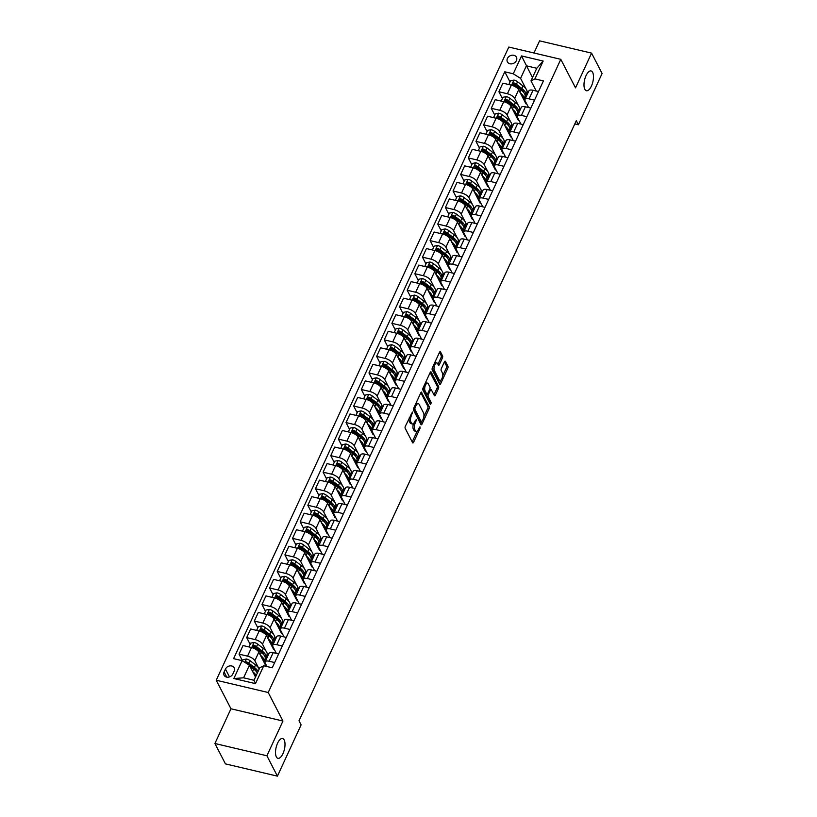 <?xml version="1.0" encoding="UTF-8"?>
<svg xmlns="http://www.w3.org/2000/svg" width="817" height="817" viewBox="0 0 817 817"><rect width="100%" height="100%" fill="white"/><g stroke="black" fill="none" stroke-linecap="round" stroke-linejoin="round"><path stroke-width="1.23" d="M412.452 412.064L405.365 426.208A1.563 0.654 103.3 0 0 405.181 428.312L412.616 442.712A1.563 0.654 103.3 0 0 412.861 442.937A1.563 0.654 103.3 0 0 413.627 442.211L420.009 428.414L419.969 426.791L418.6 429.078A4.994 2.083 103.3 0 1 416.139 431.376A4.994 2.083 103.3 0 1 415.363 430.682L414.74 429.476A4.994 2.083 103.3 0 1 415.342 422.757L416.292 419.509L414.76 421.643A4.994 2.083 103.3 0 1 412.289 423.941A4.994 2.083 103.3 0 1 411.523 423.237L410.9 422.032A4.994 2.083 103.3 0 1 411.502 415.322L412.452 412.064M584.819 89.308A10.172 4.248 103.3 0 0 586.392 90.738A10.172 4.248 103.3 0 0 592.233 84.018A10.172 4.248 103.3 0 0 592.642 72.376A10.172 4.248 103.3 0 0 591.069 70.946A10.172 4.248 103.3 0 0 585.227 77.666A10.172 4.248 103.3 0 0 584.819 89.308M276.35 756.899A10.172 4.248 103.3 0 0 277.923 758.329A10.172 4.248 103.3 0 0 283.765 751.609A10.172 4.248 103.3 0 0 284.173 739.957A10.172 4.248 103.3 0 0 282.6 738.527A10.172 4.248 103.3 0 0 276.759 745.247A10.172 4.248 103.3 0 0 276.35 756.899M507.418 58.467A5.086 4.156 -27.3 0 0 507.398 61.867A5.086 4.156 -27.3 0 0 511.891 63.838A5.086 4.156 -27.3 0 0 516.415 60.591A5.086 4.156 -27.3 0 0 516.436 57.2A5.086 4.156 -27.3 0 0 511.942 55.219A5.086 4.156 -27.3 0 0 507.418 58.467M442.395 358.009A1.563 0.654 103.3 0 0 442.589 355.916L440.496 351.872A1.563 0.654 103.3 0 0 440.261 351.657A1.563 0.654 103.3 0 0 439.485 352.372L432.407 367.701A1.563 0.654 103.3 0 0 432.213 369.795L439.658 384.204A1.563 0.654 103.3 0 0 439.893 384.419A1.563 0.654 103.3 0 0 440.669 383.704L447.747 368.375A1.563 0.654 103.3 0 0 447.941 366.271L445.418 361.4A1.563 0.654 103.3 0 0 445.173 361.175A1.563 0.654 103.3 0 0 444.407 361.89L441.374 368.457A1.563 0.654 103.3 0 0 441.18 370.55L442.436 372.971A4.177 1.746 103.3 0 1 442.263 377.75A4.177 1.746 103.3 0 1 439.873 380.508A4.177 1.746 103.3 0 1 439.219 379.925L434.327 370.438A4.177 1.746 103.3 0 1 434.501 365.659A4.177 1.746 103.3 0 1 436.891 362.901A4.177 1.746 103.3 0 1 437.544 363.494L438.351 365.076A1.563 0.654 103.3 0 0 438.596 365.291A1.563 0.654 103.3 0 0 439.372 364.576L442.395 358.009L440.996 357.683A1.563 0.654 103.3 0 0 441.18 355.579L439.505 352.331M575.515 87.858L591.569 53.125L602.088 73.499L578.395 124.776L576.291 120.702L299.012 720.798L301.116 724.873L277.423 776.15L266.904 755.776L282.948 721.033L268.221 692.51L560.789 59.324L575.515 87.858M421.838 392.272A1.563 0.654 103.3 0 0 421.592 392.048A1.563 0.654 103.3 0 0 420.826 392.773L413.739 408.091A1.563 0.654 103.3 0 0 413.555 410.195L420.99 424.595A1.563 0.654 103.3 0 0 421.235 424.809A1.563 0.654 103.3 0 0 422.001 424.094L429.088 408.766A1.563 0.654 103.3 0 0 429.272 406.672L421.276 392.14M437.197 386.145A1.563 0.654 103.3 0 1 437.013 388.238L438.412 388.575L435.39 395.132A1.563 0.654 103.3 0 1 434.613 395.847A1.563 0.654 103.3 0 1 434.368 395.632L431.356 389.791A1.563 0.654 103.3 0 0 431.11 389.566A1.563 0.654 103.3 0 0 430.345 390.291L428.333 394.642A1.563 0.654 103.3 0 0 428.149 396.735L431.284 402.822L430.447 404.64L422.889 389.995A1.563 0.654 103.3 0 1 423.073 387.901L430.15 372.572L437.197 386.145L438.606 386.472L431.172 372.072A1.563 0.654 103.3 0 0 430.927 371.847A1.563 0.654 103.3 0 0 430.15 372.572M438.412 388.575A1.563 0.654 103.3 0 0 438.606 386.472M232.814 674.025L234.162 671.114A4.922 4.024 -27.3 0 0 234.183 667.826A4.922 4.024 -27.3 0 0 229.832 665.906A4.922 4.024 -27.3 0 0 225.451 669.052L224.103 671.972A4.922 4.024 -27.3 0 0 224.083 675.261A4.922 4.024 -27.3 0 0 228.433 677.17A4.922 4.024 -27.3 0 0 232.814 674.025M268.221 692.51L216.229 680.234L508.797 47.059L560.789 59.324M263.748 665.773L255.486 683.635L233.846 678.529L242.108 660.657L249.41 665.252L243.599 677.814L253.995 680.275L259.806 667.703L263.748 665.773L272.245 667.775L543.417 80.914L534.91 78.902L530.979 80.832L536.789 68.271L526.383 65.809L520.582 78.381L526.025 88.92M510.022 81.966L504.773 71.794L233.601 658.655L242.108 660.657M504.773 71.794L513.27 73.796L521.532 55.934L543.172 61.04L534.91 78.902M282.948 721.033L230.956 708.768L214.912 743.501L266.904 755.776M214.912 743.501L225.431 763.875L277.423 776.15M591.569 53.125L539.577 40.85L533.971 52.993M230.956 708.768L216.229 680.234M574.8 123.929L578.395 124.776M249.41 665.252L255.496 677.038M532.47 77.595L521.532 55.934M526.924 90.667L528.027 92.811M502.384 98.5L498.901 91.749L502.874 83.15L511.371 85.162A6.352 2.533 24.8 0 1 518.672 89.747L525.954 103.851L526.301 103.116M498.901 91.749L507.398 93.761A6.352 2.533 24.8 0 1 514.7 98.346L518.376 105.464M519.285 107.211L520.388 109.345M494.745 115.044L491.252 108.293L495.225 99.694L503.732 101.696A6.352 2.533 24.8 0 1 511.033 106.281L518.315 120.385L518.652 119.66M491.252 108.293L499.759 110.305A6.352 2.533 24.8 0 1 507.061 114.891L510.737 122.009M511.636 123.755L512.739 125.889M487.095 131.588L483.613 124.838L487.586 116.228L496.093 118.24A6.352 2.533 24.8 0 1 503.395 122.826L510.676 136.929L511.013 136.194M483.613 124.838L492.11 126.839A6.352 2.533 24.8 0 1 499.422 131.425L503.088 138.543M503.997 140.289L505.1 142.434M479.456 148.122L475.974 141.372L479.947 132.773L488.443 134.785A6.352 2.533 24.8 0 1 495.745 139.37L503.027 153.473L503.364 152.738M475.974 141.372L484.471 143.383A6.352 2.533 24.8 0 1 491.773 147.969L495.449 155.087M496.348 156.833L497.451 158.968M471.807 164.666L468.325 157.916L472.297 149.317L480.805 151.319A6.352 2.533 24.8 0 1 488.106 155.904L495.388 170.007L495.725 169.282M468.325 157.916L476.832 159.918A6.352 2.533 24.8 0 1 484.134 164.513L487.81 171.631M488.709 173.378L489.812 175.512M464.168 181.211L460.686 174.46L464.659 165.851L473.155 167.863A6.352 2.533 24.8 0 1 480.467 172.448L487.749 186.552L488.086 185.816M460.686 174.46L469.183 176.462A6.352 2.533 24.8 0 1 476.485 181.047L480.161 188.165M481.07 189.912L482.173 192.056M456.529 197.745L453.037 190.994L457.02 182.395L465.516 184.407A6.352 2.533 24.8 0 1 472.818 188.993L480.1 203.096L480.437 202.361M453.037 190.994L461.544 193.006A6.352 2.533 24.8 0 1 468.846 197.591L472.522 204.71M473.421 206.456L474.524 208.59M448.88 214.289L445.398 207.538L449.37 198.94L457.877 200.941A6.352 2.533 24.8 0 1 465.179 205.527L472.461 219.63L472.798 218.905M445.398 207.538L453.895 209.54A6.352 2.533 24.8 0 1 461.207 214.136L464.883 221.254M465.782 223L466.885 225.135M441.241 230.833L437.759 224.083L441.731 215.474L450.228 217.485A6.352 2.533 24.8 0 1 457.53 222.071L464.812 236.174L465.149 235.439M437.759 224.083L446.256 226.084A6.352 2.533 24.8 0 1 453.558 230.67L457.234 237.788M458.133 239.534L459.236 241.679M433.602 247.367L430.11 240.617L434.082 232.018L442.589 234.03A6.352 2.533 24.8 0 1 449.891 238.615L457.173 252.719L457.51 251.983M430.11 240.617L438.617 242.629A6.352 2.533 24.8 0 1 445.919 247.214L449.595 254.332M450.494 256.078L451.597 258.213M425.953 263.911L422.471 257.161L426.443 248.562L434.94 250.564A6.352 2.533 24.8 0 1 442.252 255.149L449.534 269.253L449.871 268.527M422.471 257.161L430.967 259.163A6.352 2.533 24.8 0 1 438.269 263.758L441.946 270.876M442.855 272.623L443.958 274.757M418.314 280.456L414.822 273.705L418.804 265.096L427.301 267.108A6.352 2.533 24.8 0 1 434.603 271.693L441.885 285.797L442.222 285.062M414.822 273.705L423.329 275.707A6.352 2.533 24.8 0 1 430.63 280.292L434.307 287.41M435.206 289.157L436.309 291.291M410.665 296.99L407.183 290.239L411.155 281.64L419.662 283.652A6.352 2.533 24.8 0 1 426.964 288.238L434.246 302.331L434.583 301.606M407.183 290.239L415.679 292.251A6.352 2.533 24.8 0 1 422.992 296.837L426.668 303.955M427.567 305.701L428.67 307.835M403.026 313.534L399.544 306.783L403.516 298.185L412.013 300.186A6.352 2.533 24.8 0 1 419.315 304.772L426.597 318.875L426.944 318.15M399.544 306.783L408.04 308.785A6.352 2.533 24.8 0 1 415.342 313.381L419.019 320.499M419.918 322.245L421.031 324.38M395.387 330.078L391.894 323.328L395.867 314.719L404.374 316.73A6.352 2.533 24.8 0 1 411.676 321.316L418.958 335.419L419.295 334.684M391.894 323.328L400.401 325.329A6.352 2.533 24.8 0 1 407.703 329.915L411.38 337.033M412.279 338.779L413.382 340.914M387.738 346.612L384.256 339.862L388.228 331.263L396.725 333.265A6.352 2.533 24.8 0 1 404.037 337.86L411.319 351.953L411.656 351.228M384.256 339.862L392.752 341.874A6.352 2.533 24.8 0 1 400.064 346.459L403.731 353.577M404.64 355.324L405.743 357.458M380.099 363.156L376.617 356.406L380.589 347.807L389.086 349.809A6.352 2.533 24.8 0 1 396.388 354.394L403.669 368.498L404.007 367.762M376.617 356.406L385.113 358.408A6.352 2.533 24.8 0 1 392.415 363.003L396.092 370.121M396.991 371.868L398.093 374.002M372.45 379.701L368.967 372.95L372.94 364.341L381.447 366.353A6.352 2.533 24.8 0 1 388.749 370.938L396.031 385.042L396.368 384.307M368.967 372.95L377.474 374.952A6.352 2.533 24.8 0 1 384.776 379.537L388.453 386.655M389.352 388.402L390.455 390.536M364.811 396.235L361.328 389.484L365.301 380.885L373.798 382.887A6.352 2.533 24.8 0 1 381.11 387.483L388.381 401.576L388.729 400.851M361.328 389.484L369.825 391.496A6.352 2.533 24.8 0 1 377.127 396.082L380.804 403.2M381.713 404.946L382.816 407.08M357.172 412.779L353.679 406.029L357.662 397.43L366.159 399.431A6.352 2.533 24.8 0 1 373.461 404.017L380.742 418.12L381.079 417.385M353.679 406.029L362.186 408.03A6.352 2.533 24.8 0 1 369.488 412.616L373.165 419.734M374.063 421.49L375.166 423.625M349.523 429.323L346.04 422.573L350.013 413.964L358.52 415.976A6.352 2.533 24.8 0 1 365.822 420.561L373.103 434.664L373.44 433.929M346.04 422.573L354.537 424.574A6.352 2.533 24.8 0 1 361.849 429.16L365.516 436.278M366.425 438.024L367.527 440.159M341.884 445.857L338.401 439.107L342.374 430.508L350.871 432.51A6.352 2.533 24.8 0 1 358.173 437.105L365.454 451.198L365.791 450.473M338.401 439.107L346.898 441.119A6.352 2.533 24.8 0 1 354.2 445.704L357.877 452.822M358.775 454.569L359.878 456.703M334.245 462.402L330.752 455.651L334.725 447.052L343.232 449.054A6.352 2.533 24.8 0 1 350.534 453.639L357.815 467.743L358.152 467.007M330.752 455.651L339.259 457.653A6.352 2.533 24.8 0 1 346.561 462.238L350.238 469.356M351.136 471.103L352.239 473.247M326.596 478.946L323.113 472.185L327.086 463.586L335.583 465.598A6.352 2.533 24.8 0 1 342.895 470.183L350.176 484.287L350.513 483.552M323.113 472.185L331.61 474.197A6.352 2.533 24.8 0 1 338.912 478.782L342.589 485.901M343.497 487.647L344.6 489.781M318.957 495.48L315.464 488.729L319.447 480.13L327.944 482.132A6.352 2.533 24.8 0 1 335.246 486.728L342.527 500.821L342.864 500.096M315.464 488.729L323.971 490.741A6.352 2.533 24.8 0 1 331.273 495.327L334.95 502.445M335.848 504.191L336.951 506.326M311.308 512.024L307.825 505.274L311.798 496.675L320.305 498.676A6.352 2.533 24.8 0 1 327.607 503.262L334.888 517.365L335.225 516.63M307.825 505.274L316.322 507.275A6.352 2.533 24.8 0 1 323.634 511.861L327.311 518.979M328.209 520.725L329.312 522.87M303.669 528.568L300.186 521.808L304.159 513.209L312.656 515.221A6.352 2.533 24.8 0 1 319.958 519.806L327.239 533.909L327.576 533.174M300.186 521.808L308.683 523.82A6.352 2.533 24.8 0 1 315.985 528.405L319.661 535.523M320.56 537.269L321.663 539.404M296.03 545.102L292.537 538.352L296.51 529.753L305.017 531.755A6.352 2.533 24.8 0 1 312.319 536.35L319.6 550.444L319.937 549.718M292.537 538.352L301.044 540.364A6.352 2.533 24.8 0 1 308.346 544.949L312.023 552.067M312.921 553.814L314.024 555.948M288.381 561.647L284.898 554.896L288.871 546.297L297.368 548.299A6.352 2.533 24.8 0 1 304.68 552.884L311.961 566.988L312.298 566.252M284.898 554.896L293.395 556.898A6.352 2.533 24.8 0 1 300.707 561.483L304.373 568.601M305.282 570.348L306.385 572.492M280.742 578.191L277.249 571.43L281.232 562.831L289.729 564.843A6.352 2.533 24.8 0 1 297.031 569.429L304.312 583.532L304.649 582.797M277.249 571.43L285.756 573.442A6.352 2.533 24.8 0 1 293.058 578.028L296.734 585.146M297.633 586.892L298.736 589.026M273.092 594.725L269.61 587.974L273.583 579.376L282.09 581.377A6.352 2.533 24.8 0 1 289.392 585.963L296.673 600.066L297.01 599.341M269.61 587.974L278.117 589.986A6.352 2.533 24.8 0 1 285.419 594.572L289.095 601.69M289.994 603.436L291.097 605.571M265.454 611.269L261.971 604.519L265.944 595.92L274.441 597.921A6.352 2.533 24.8 0 1 281.753 602.507L289.024 616.61L289.371 615.875M261.971 604.519L270.468 606.52A6.352 2.533 24.8 0 1 277.77 611.106L281.446 618.224M282.355 619.97L283.458 622.115M257.815 627.813L254.322 621.053L258.305 612.454L266.802 614.466A6.352 2.533 24.8 0 1 274.103 619.051L281.385 633.155L281.722 632.419M254.322 621.053L262.829 623.065A6.352 2.533 24.8 0 1 270.131 627.65L273.807 634.768M274.706 636.514L275.809 638.649M250.165 644.347L246.683 637.597L250.656 628.998L259.163 631A6.352 2.533 24.8 0 1 266.465 635.585L273.746 649.689L274.083 648.964M246.683 637.597L255.18 639.609A6.352 2.533 24.8 0 1 262.492 644.194L266.158 651.312M267.067 653.059L268.17 655.193M242.526 660.892L239.044 654.141L243.017 645.532L251.513 647.544A6.352 2.533 24.8 0 1 258.815 652.129L266.097 666.233L266.434 665.498M239.044 654.141L247.541 656.143A6.352 2.533 24.8 0 1 254.843 660.728L258.519 667.846M266.965 666.529L265.239 663.19A6.352 2.533 24.8 0 1 265.096 661.841A6.352 2.533 24.8 0 1 269.181 661.249L274.665 662.546M276.381 653.416L272.888 646.645A6.352 2.533 24.8 0 1 272.735 645.307A6.352 2.533 24.8 0 1 276.82 644.715L282.304 646.002M284.02 636.872L280.527 630.101A6.352 2.533 24.8 0 1 280.374 628.763A6.352 2.533 24.8 0 1 284.469 628.171L289.943 629.468M291.669 620.328L288.176 613.567A6.352 2.533 24.8 0 1 288.023 612.229A6.352 2.533 24.8 0 1 292.108 611.627L297.592 612.924M299.308 603.794L295.815 597.023A6.352 2.533 24.8 0 1 295.662 595.685A6.352 2.533 24.8 0 1 299.747 595.093L305.231 596.379M306.947 587.249L303.454 580.478A6.352 2.533 24.8 0 1 303.311 579.141A6.352 2.533 24.8 0 1 307.396 578.548L312.88 579.845M314.596 570.705L311.103 563.944A6.352 2.533 24.8 0 1 310.95 562.607A6.352 2.533 24.8 0 1 315.035 562.004L320.519 563.301M322.235 554.171L318.742 547.4A6.352 2.533 24.8 0 1 318.589 546.062A6.352 2.533 24.8 0 1 322.684 545.47L328.158 546.757M329.884 537.627L326.381 530.856A6.352 2.533 24.8 0 1 326.238 529.518A6.352 2.533 24.8 0 1 330.323 528.926L335.807 530.223M337.523 521.083L334.03 514.322A6.352 2.533 24.8 0 1 333.877 512.984A6.352 2.533 24.8 0 1 337.962 512.382L343.446 513.679M345.162 504.549L341.669 497.778A6.352 2.533 24.8 0 1 341.526 496.44A6.352 2.533 24.8 0 1 345.611 495.848L351.085 497.134M352.811 488.004L349.319 481.233A6.352 2.533 24.8 0 1 349.165 479.896A6.352 2.533 24.8 0 1 353.25 479.303L358.734 480.6M360.45 471.46L356.958 464.699A6.352 2.533 24.8 0 1 356.804 463.362A6.352 2.533 24.8 0 1 360.9 462.759L366.373 464.056M368.099 454.926L364.596 448.155A6.352 2.533 24.8 0 1 364.453 446.817A6.352 2.533 24.8 0 1 368.538 446.225L374.023 447.512M375.738 438.382L372.246 431.611A6.352 2.533 24.8 0 1 372.092 430.273A6.352 2.533 24.8 0 1 376.177 429.681L381.662 430.978M383.377 421.838L379.885 415.077A6.352 2.533 24.8 0 1 379.742 413.739A6.352 2.533 24.8 0 1 383.827 413.136L389.3 414.433M391.026 405.303L387.534 398.533A6.352 2.533 24.8 0 1 387.381 397.195A6.352 2.533 24.8 0 1 391.466 396.602L396.95 397.889M398.665 388.759L395.173 381.999A6.352 2.533 24.8 0 1 395.019 380.651A6.352 2.533 24.8 0 1 399.105 380.058L404.589 381.355M406.304 372.215L402.812 365.454A6.352 2.533 24.8 0 1 402.669 364.116A6.352 2.533 24.8 0 1 406.754 363.514L412.238 364.811M413.953 355.681L410.461 348.91A6.352 2.533 24.8 0 1 410.308 347.572A6.352 2.533 24.8 0 1 414.393 346.98L419.877 348.277M421.592 339.137L418.1 332.376A6.352 2.533 24.8 0 1 417.947 331.028A6.352 2.533 24.8 0 1 422.042 330.436L427.516 331.733M429.242 322.592L425.739 315.832A6.352 2.533 24.8 0 1 425.596 314.494A6.352 2.533 24.8 0 1 429.681 313.902L435.165 315.188M436.881 306.058L433.388 299.288A6.352 2.533 24.8 0 1 433.235 297.95A6.352 2.533 24.8 0 1 437.32 297.357L442.804 298.654M444.519 289.514L441.027 282.753A6.352 2.533 24.8 0 1 440.884 281.405A6.352 2.533 24.8 0 1 444.969 280.813L450.443 282.11M452.169 272.98L448.676 266.209A6.352 2.533 24.8 0 1 448.523 264.871A6.352 2.533 24.8 0 1 452.608 264.279L458.092 265.566M459.808 256.436L456.315 249.665A6.352 2.533 24.8 0 1 456.162 248.327A6.352 2.533 24.8 0 1 460.257 247.735L465.731 249.032M467.457 239.892L463.954 233.131A6.352 2.533 24.8 0 1 463.811 231.783A6.352 2.533 24.8 0 1 467.896 231.191L473.38 232.488M475.096 223.358L471.603 216.587A6.352 2.533 24.8 0 1 471.45 215.249A6.352 2.533 24.8 0 1 475.535 214.657L481.019 215.943M482.735 206.813L479.242 200.042A6.352 2.533 24.8 0 1 479.099 198.705A6.352 2.533 24.8 0 1 483.184 198.112L488.658 199.409M490.384 190.269L486.891 183.508A6.352 2.533 24.8 0 1 486.738 182.16A6.352 2.533 24.8 0 1 490.823 181.568L496.307 182.865M498.023 173.735L494.53 166.964A6.352 2.533 24.8 0 1 494.377 165.626A6.352 2.533 24.8 0 1 498.462 165.034L503.946 166.321M505.662 157.191L502.169 150.42A6.352 2.533 24.8 0 1 502.026 149.082A6.352 2.533 24.8 0 1 506.111 148.49L511.595 149.787M513.311 140.647L509.818 133.886A6.352 2.533 24.8 0 1 509.665 132.538A6.352 2.533 24.8 0 1 513.75 131.945L519.234 133.242M520.95 124.113L517.457 117.342A6.352 2.533 24.8 0 1 517.304 116.004A6.352 2.533 24.8 0 1 521.399 115.411L526.873 116.698M528.599 107.568L525.106 100.797A6.352 2.533 24.8 0 1 524.953 99.46A6.352 2.533 24.8 0 1 529.038 98.867L534.522 100.164M536.238 91.024L530.979 80.832M265.096 661.841L269.069 653.243A6.352 2.533 24.8 0 1 273.154 652.65L278.638 653.947M267.036 657.644L265.811 657.358M272.735 645.307L276.708 636.709A6.352 2.533 24.8 0 1 280.793 636.106L286.277 637.403M274.675 641.11L273.45 640.814M280.374 628.763L284.357 620.164A6.352 2.533 24.8 0 1 288.442 619.572L293.926 620.859M282.314 624.566L281.099 624.28M288.023 612.229L291.996 603.62A6.352 2.533 24.8 0 1 296.081 603.028L301.565 604.325M289.964 608.022L288.738 607.736M295.662 595.685L299.635 587.086A6.352 2.533 24.8 0 1 303.73 586.483L309.204 587.78M297.602 591.488L296.377 591.191M303.311 579.141L307.284 570.542A6.352 2.533 24.8 0 1 311.369 569.949L316.853 571.236M305.252 574.943L304.026 574.657M310.95 562.607L314.923 553.997A6.352 2.533 24.8 0 1 319.008 553.405L324.492 554.702M312.891 558.399L311.665 558.113M318.589 546.062L322.572 537.463A6.352 2.533 24.8 0 1 326.657 536.861L332.131 538.158M320.53 541.865L319.304 541.569M326.238 529.518L330.211 520.919A6.352 2.533 24.8 0 1 334.296 520.327L339.78 521.624M328.179 525.321L326.953 525.035M333.877 512.984L337.85 504.375A6.352 2.533 24.8 0 1 341.945 503.783L347.419 505.08M335.818 508.777L334.592 508.491M341.526 496.44L345.499 487.841A6.352 2.533 24.8 0 1 349.584 487.249L355.068 488.535M343.467 492.243L342.241 491.946M349.165 479.896L353.138 471.297A6.352 2.533 24.8 0 1 357.223 470.704L362.707 472.001M351.106 475.698L349.88 475.412M356.804 463.362L360.787 454.752A6.352 2.533 24.8 0 1 364.872 454.16L370.346 455.457M358.745 459.154L357.519 458.868M364.453 446.817L368.426 438.218A6.352 2.533 24.8 0 1 372.511 437.626L377.995 438.913M366.394 442.62L365.168 442.324M372.092 430.273L376.065 421.674A6.352 2.533 24.8 0 1 380.15 421.082L385.634 422.379M374.033 426.076L372.807 425.79M379.742 413.739L383.714 405.13A6.352 2.533 24.8 0 1 387.799 404.538L393.283 405.835M381.682 409.531L380.456 409.246M387.381 397.195L391.353 388.596A6.352 2.533 24.8 0 1 395.438 388.004L400.922 389.29M389.321 392.997L388.095 392.701M395.019 380.651L398.992 372.052A6.352 2.533 24.8 0 1 403.087 371.459L408.561 372.756M396.96 376.453L395.734 376.167M402.669 364.116L406.641 355.507A6.352 2.533 24.8 0 1 410.726 354.915L416.21 356.212M404.609 359.909L403.384 359.623M410.308 347.572L414.28 338.973A6.352 2.533 24.8 0 1 418.365 338.381L423.849 339.668M412.248 343.375L411.022 343.089M417.947 331.028L421.929 322.429A6.352 2.533 24.8 0 1 426.014 321.837L431.488 323.134M419.887 326.831L418.661 326.545M425.596 314.494L429.568 305.885A6.352 2.533 24.8 0 1 433.653 305.292L439.137 306.589M427.536 310.297L426.311 310M433.235 297.95L437.207 289.351A6.352 2.533 24.8 0 1 441.303 288.758L446.776 290.045M435.175 293.752L433.95 293.466M440.884 281.405L444.857 272.807A6.352 2.533 24.8 0 1 448.942 272.214L454.426 273.511M442.824 277.208L441.599 276.922M448.523 264.871L452.495 256.272A6.352 2.533 24.8 0 1 456.58 255.67L462.065 256.967M450.463 260.674L449.238 260.378M456.162 248.327L460.145 239.728A6.352 2.533 24.8 0 1 464.23 239.136L469.704 240.423M458.102 244.13L456.877 243.844M463.811 231.783L467.784 223.184A6.352 2.533 24.8 0 1 471.869 222.592L477.353 223.889M465.751 227.586L464.526 227.3M471.45 215.249L475.423 206.65A6.352 2.533 24.8 0 1 479.508 206.047L484.992 207.344M473.39 211.052L472.165 210.755M479.099 198.705L483.072 190.106A6.352 2.533 24.8 0 1 487.157 189.513L492.641 190.8M481.039 194.507L479.814 194.221M486.738 182.16L490.711 173.561A6.352 2.533 24.8 0 1 494.796 172.969L500.28 174.266M488.678 177.963L487.453 177.677M494.377 165.626L498.35 157.027A6.352 2.533 24.8 0 1 502.445 156.425L507.919 157.722M496.317 161.429L495.092 161.133M502.026 149.082L505.999 140.483A6.352 2.533 24.8 0 1 510.084 139.891L515.568 141.178M503.966 144.885L502.741 144.599M509.665 132.538L513.638 123.939A6.352 2.533 24.8 0 1 517.723 123.347L523.207 124.644M511.605 128.34L510.38 128.055M517.304 116.004L521.287 107.405A6.352 2.533 24.8 0 1 525.372 106.802L530.856 108.099M519.244 111.806L518.019 111.51M524.953 99.46L528.926 90.861A6.352 2.533 24.8 0 1 533.011 90.268L538.495 91.555M520.582 78.381L513.27 73.796M526.894 95.262L525.668 94.976M243.599 677.814L233.846 678.529M253.995 680.275L255.486 683.635M543.172 61.04L536.789 68.271M409.225 417.865A4.994 2.083 103.3 0 0 409.491 421.705L410.9 422.032M412.289 423.941L410.89 423.604A4.994 2.083 103.3 0 1 410.114 422.9L409.491 421.705M413.525 423.472A4.994 2.083 103.3 0 0 413.341 429.15L414.74 429.476M416.139 431.376L414.73 431.049A4.994 2.083 103.3 0 1 413.953 430.345L413.341 429.15M412.207 441.926A1.563 0.654 103.3 0 0 412.228 441.885L417.242 431.019M423.819 416.782L427.679 408.439A1.563 0.654 103.3 0 0 427.863 406.335L420.837 392.732M420.581 423.798A1.563 0.654 103.3 0 0 420.602 423.768L421.409 422.021M414.975 407.785L414.852 409.256L421.378 421.899L422.951 419.662A4.994 2.083 103.3 0 0 423.553 412.942L419.09 404.303A4.994 2.083 103.3 0 0 418.314 403.608A4.994 2.083 103.3 0 0 415.853 405.906L414.975 407.785L413.994 407.55M420.357 421.654L413.473 408.98M418.314 403.608L416.915 403.271A4.994 2.083 103.3 0 0 415.802 403.639M437.013 388.238L433.98 394.795A1.563 0.654 103.3 0 0 433.98 394.795L435.39 395.132M429.956 389.454A1.563 0.654 103.3 0 0 429.732 389.239L431.11 389.566M423.369 387.258A4.177 1.746 103.3 0 0 423.615 390.342L425.34 393.682L426.74 394.019A1.563 0.654 103.3 0 0 426.985 394.233L426.923 394.305A1.563 0.654 103.3 0 0 426.74 396.408L429.885 402.485L431.284 402.822M429.885 403.557L429.885 402.485M425.34 393.682A1.563 0.654 103.3 0 0 425.575 393.906L426.985 394.233A1.563 0.654 103.3 0 0 427.751 393.518L429.762 389.168A1.563 0.654 103.3 0 0 429.956 387.074L428.231 383.724A4.177 1.746 103.3 0 0 427.577 383.142A4.177 1.746 103.3 0 0 425.187 385.9A4.177 1.746 103.3 0 0 425.014 390.679L426.74 394.019M427.577 383.142L426.178 382.816A4.177 1.746 103.3 0 0 425.3 383.071M437.943 364.28A1.563 0.654 103.3 0 0 437.963 364.239L440.996 357.683M436.891 362.901L435.492 362.574A4.177 1.746 103.3 0 0 434.675 362.789M432.663 367.15A4.177 1.746 103.3 0 0 432.928 370.111L434.327 370.438M439.873 380.508L438.463 380.181A4.177 1.746 103.3 0 1 437.82 379.588L432.928 370.111M442.691 375.932L446.348 368.038A1.563 0.654 103.3 0 0 446.531 365.945L444.417 361.86M439.24 383.408A1.563 0.654 103.3 0 0 439.26 383.367L440.68 380.293M252.759 671.737A12.153 4.841 24.8 0 1 256.15 675.628M242.516 660.912L243.098 659.656L246.52 659.002A4.208 1.675 24.8 0 1 250.063 660.687L255.547 664.915A12.153 4.841 24.8 0 1 259.203 669.011M249.839 666.08L253.658 669.011A12.153 4.841 24.8 0 1 257.304 673.106M258.039 671.523A12.153 4.841 -155.2 0 0 254.383 667.428L248.899 663.21A4.208 1.675 -155.2 0 0 246.458 661.862L245.141 662.567M246.458 661.862L247.071 663.036A2.145 0.858 24.8 0 1 247.674 663.424L253.158 667.642A10.09 4.024 24.8 0 1 256.405 671.666M260.398 655.193A12.153 4.841 24.8 0 1 263.952 661.382A12.153 4.841 24.8 0 1 263.758 661.709M248.971 646.941L250.737 643.122L254.158 642.458A4.208 1.675 24.8 0 1 257.702 644.153L263.197 648.371A12.153 4.841 24.8 0 1 267.006 654.774L265.842 657.287A12.153 4.841 -155.2 0 0 262.032 650.883L256.548 646.666A4.208 1.675 -155.2 0 0 254.107 645.318L253.372 646.911A4.208 1.675 24.8 0 1 255.813 648.249L261.297 652.477A12.153 4.841 24.8 0 1 265.106 658.87L263.952 661.382M265.3 657.991A12.153 4.841 -155.2 0 0 265.842 657.287M254.107 645.318L254.71 646.492A2.145 0.858 24.8 0 1 255.312 646.89L260.807 651.108A10.09 4.024 24.8 0 1 264.054 655.122M252.851 646.472L253.372 646.911M268.047 638.659A12.153 4.841 24.8 0 1 271.591 644.848A12.153 4.841 24.8 0 1 271.407 645.164M256.609 630.397L258.376 626.578L261.797 625.914A4.208 1.675 24.8 0 1 265.351 627.609L270.835 631.827A12.153 4.841 24.8 0 1 274.645 638.23L273.491 640.742A12.153 4.841 -155.2 0 0 269.671 634.349L264.187 630.121A4.208 1.675 -155.2 0 0 261.746 628.784L261.011 630.367A4.208 1.675 24.8 0 1 263.452 631.715L268.936 635.932A12.153 4.841 24.8 0 1 272.755 642.336L271.591 644.848M272.939 641.457A12.153 4.841 -155.2 0 0 273.491 640.742M261.746 628.784L262.349 629.958A2.145 0.858 24.8 0 1 262.962 630.346L268.446 634.564A10.09 4.024 24.8 0 1 271.693 638.588M260.49 629.938L261.011 630.367M275.686 622.115A12.153 4.841 24.8 0 1 279.23 628.304A12.153 4.841 24.8 0 1 279.046 628.62M264.259 613.863L266.025 610.033L269.447 609.38A4.208 1.675 24.8 0 1 272.99 611.065L278.474 615.293A12.153 4.841 24.8 0 1 282.294 621.686L281.13 624.198A12.153 4.841 -155.2 0 0 277.32 617.805L271.826 613.587A4.208 1.675 -155.2 0 0 269.385 612.239L268.66 613.833A4.208 1.675 24.8 0 1 271.101 615.17L276.585 619.388A12.153 4.841 24.8 0 1 280.394 625.791L279.23 628.304M280.578 624.913A12.153 4.841 -155.2 0 0 281.13 624.198M269.385 612.239L269.998 613.414A2.145 0.858 24.8 0 1 270.601 613.802L276.085 618.02A10.09 4.024 24.8 0 1 279.343 622.043M268.139 613.393L268.66 613.833M283.336 605.571A12.153 4.841 24.8 0 1 286.879 611.759A12.153 4.841 24.8 0 1 286.696 612.086M271.898 597.319L273.664 593.499L277.086 592.836A4.208 1.675 24.8 0 1 280.639 594.531L286.124 598.749A12.153 4.841 24.8 0 1 289.933 605.152L288.769 607.664A12.153 4.841 -155.2 0 0 284.959 601.261L279.475 597.043A4.208 1.675 -155.2 0 0 277.034 595.695L276.299 597.288A4.208 1.675 24.8 0 1 278.74 598.636L284.224 602.854A12.153 4.841 24.8 0 1 288.044 609.247L286.879 611.759M288.227 608.369A12.153 4.841 -155.2 0 0 288.769 607.664M277.034 595.695L277.637 596.87A2.145 0.858 24.8 0 1 278.25 597.268L283.734 601.486A10.09 4.024 24.8 0 1 286.981 605.499M275.778 596.849L276.299 597.288M290.975 589.037A12.153 4.841 24.8 0 1 294.518 595.225A12.153 4.841 24.8 0 1 294.334 595.542M279.537 580.785L281.314 576.955L284.735 576.291A4.208 1.675 24.8 0 1 288.278 577.987L293.763 582.204A12.153 4.841 24.8 0 1 297.582 588.608L296.418 591.12A12.153 4.841 -155.2 0 0 292.598 584.727L287.114 580.499A4.208 1.675 -155.2 0 0 284.673 579.161L283.938 580.744A4.208 1.675 24.8 0 1 286.379 582.092L291.873 586.31A12.153 4.841 24.8 0 1 295.683 592.713L294.518 595.225M295.866 591.835A12.153 4.841 -155.2 0 0 296.418 591.12M284.673 579.161L285.276 580.336A2.145 0.858 24.8 0 1 285.889 580.724L291.373 584.941A10.09 4.024 24.8 0 1 294.62 588.965M283.417 580.315L283.938 580.744M298.613 572.492A12.153 4.841 24.8 0 1 302.167 578.681A12.153 4.841 24.8 0 1 301.973 578.998M287.186 564.241L288.952 560.411L292.374 559.757A4.208 1.675 24.8 0 1 295.917 561.453L301.402 565.67A12.153 4.841 24.8 0 1 305.221 572.063L304.057 574.576A12.153 4.841 -155.2 0 0 300.248 568.183L294.763 563.965A4.208 1.675 -155.2 0 0 292.323 562.617L291.587 564.21A4.208 1.675 24.8 0 1 294.028 565.548L299.512 569.766A12.153 4.841 24.8 0 1 303.321 576.169L302.167 578.681M303.515 575.291A12.153 4.841 -155.2 0 0 304.057 574.576M292.323 562.617L292.925 563.791A2.145 0.858 24.8 0 1 293.528 564.179L299.022 568.407A10.09 4.024 24.8 0 1 302.27 572.421M291.066 563.771L291.587 564.21M306.263 555.948A12.153 4.841 24.8 0 1 309.806 562.137A12.153 4.841 24.8 0 1 309.623 562.464M294.825 547.696L296.591 543.877L300.013 543.213A4.208 1.675 24.8 0 1 303.567 544.908L309.051 549.126A12.153 4.841 24.8 0 1 312.86 555.529L311.706 558.042A12.153 4.841 -155.2 0 0 307.886 551.638L302.402 547.421A4.208 1.675 -155.2 0 0 299.962 546.073L299.226 547.666A4.208 1.675 24.8 0 1 301.667 549.014L307.151 553.232A12.153 4.841 24.8 0 1 310.971 559.625L309.806 562.137M311.154 558.746A12.153 4.841 -155.2 0 0 311.706 558.042M299.962 546.073L300.564 547.247A2.145 0.858 24.8 0 1 301.177 547.645L306.661 551.863A10.09 4.024 24.8 0 1 309.909 555.877M298.705 547.227L299.226 547.666M313.902 539.414A12.153 4.841 24.8 0 1 317.445 545.603A12.153 4.841 24.8 0 1 317.262 545.919M302.474 531.162L304.241 527.333L307.662 526.669A4.208 1.675 24.8 0 1 311.206 528.364L316.69 532.582A12.153 4.841 24.8 0 1 320.509 538.985L319.345 541.497A12.153 4.841 -155.2 0 0 315.536 535.104L310.041 530.876A4.208 1.675 -155.2 0 0 307.601 529.539L306.865 531.121A4.208 1.675 24.8 0 1 309.306 532.47L314.8 536.687A12.153 4.841 24.8 0 1 318.61 543.091L317.445 545.603M318.793 542.212A12.153 4.841 -155.2 0 0 319.345 541.497M307.601 529.539L308.213 530.713A2.145 0.858 24.8 0 1 308.816 531.101L314.3 535.319A10.09 4.024 24.8 0 1 317.547 539.343M306.344 530.693L306.865 531.121M321.541 522.87A12.153 4.841 24.8 0 1 325.095 529.059A12.153 4.841 24.8 0 1 324.911 529.375M310.113 514.618L311.88 510.788L315.301 510.135A4.208 1.675 24.8 0 1 318.844 511.83L324.339 516.048A12.153 4.841 24.8 0 1 328.148 522.441L326.984 524.953A12.153 4.841 -155.2 0 0 323.175 518.56L317.69 514.342A4.208 1.675 -155.2 0 0 315.25 512.994L314.514 514.587A4.208 1.675 24.8 0 1 316.955 515.925L322.439 520.143A12.153 4.841 24.8 0 1 326.259 526.546L325.095 529.059M326.443 525.668A12.153 4.841 -155.2 0 0 326.984 524.953M315.25 512.994L315.852 514.169A2.145 0.858 24.8 0 1 316.465 514.557L321.949 518.785A10.09 4.024 24.8 0 1 325.197 522.798M313.994 514.148L314.514 514.587M329.19 506.326A12.153 4.841 24.8 0 1 332.733 512.514A12.153 4.841 24.8 0 1 332.55 512.841M317.752 498.074L319.518 494.254L322.95 493.591A4.208 1.675 24.8 0 1 326.494 495.286L331.978 499.504A12.153 4.841 24.8 0 1 335.797 505.907L334.633 508.419A12.153 4.841 -155.2 0 0 330.814 502.016L325.329 497.798A4.208 1.675 -155.2 0 0 322.889 496.45L322.153 498.043A4.208 1.675 24.8 0 1 324.594 499.391L330.078 503.609A12.153 4.841 24.8 0 1 333.898 510.002L332.733 512.514M334.082 509.124A12.153 4.841 -155.2 0 0 334.633 508.419M322.889 496.45L323.491 497.624A2.145 0.858 24.8 0 1 324.104 498.023L329.588 502.241A10.09 4.024 24.8 0 1 332.836 506.254M321.632 497.604L322.153 498.043M336.829 489.792A12.153 4.841 24.8 0 1 340.383 495.98A12.153 4.841 24.8 0 1 340.189 496.297M325.401 481.54L327.168 477.71L330.589 477.046A4.208 1.675 24.8 0 1 334.133 478.742L339.617 482.959A12.153 4.841 24.8 0 1 343.436 489.363L342.272 491.875A12.153 4.841 -155.2 0 0 338.463 485.482L332.968 481.254A4.208 1.675 -155.2 0 0 330.528 479.916L329.802 481.499A4.208 1.675 24.8 0 1 332.243 482.847L337.727 487.065A12.153 4.841 24.8 0 1 341.537 493.468L340.383 495.98M341.72 492.59A12.153 4.841 -155.2 0 0 342.272 491.875M330.528 479.916L331.14 481.09A2.145 0.858 24.8 0 1 331.743 481.479L337.227 485.696A10.09 4.024 24.8 0 1 340.485 489.72M329.282 481.07L329.802 481.499M344.478 473.247A12.153 4.841 24.8 0 1 348.022 479.436A12.153 4.841 24.8 0 1 347.838 479.753M333.04 464.996L334.807 461.166L338.228 460.512A4.208 1.675 24.8 0 1 341.782 462.208L347.266 466.425A12.153 4.841 24.8 0 1 351.075 472.818L349.921 475.331A12.153 4.841 -155.2 0 0 346.102 468.938L340.618 464.72A4.208 1.675 -155.2 0 0 338.177 463.372L337.441 464.965A4.208 1.675 24.8 0 1 339.882 466.303L345.366 470.521A12.153 4.841 24.8 0 1 349.186 476.924L348.022 479.436M349.37 476.045A12.153 4.841 -155.2 0 0 349.921 475.331M338.177 463.372L338.779 464.546A2.145 0.858 24.8 0 1 339.392 464.934L344.876 469.162A10.09 4.024 24.8 0 1 348.124 473.176M336.921 464.526L337.441 464.965M352.117 456.703A12.153 4.841 24.8 0 1 355.661 462.902A12.153 4.841 24.8 0 1 355.477 463.219M340.689 448.451L342.456 444.632L345.877 443.968A4.208 1.675 24.8 0 1 349.421 445.663L354.905 449.881A12.153 4.841 24.8 0 1 358.724 456.284L357.56 458.797A12.153 4.841 -155.2 0 0 353.741 452.393L348.256 448.176A4.208 1.675 -155.2 0 0 345.816 446.838L345.08 448.421A4.208 1.675 24.8 0 1 347.521 449.769L353.015 453.986A12.153 4.841 24.8 0 1 356.825 460.38L355.661 462.902M357.009 459.501A12.153 4.841 -155.2 0 0 357.56 458.797M345.816 446.838L346.428 448.002A2.145 0.858 24.8 0 1 347.031 448.4L352.515 452.618A10.09 4.024 24.8 0 1 355.763 456.632M344.56 447.982L345.08 448.421M359.756 440.169A12.153 4.841 24.8 0 1 363.31 446.358A12.153 4.841 24.8 0 1 363.116 446.674M348.328 431.917L350.095 428.088L353.516 427.424A4.208 1.675 24.8 0 1 357.06 429.119L362.554 433.337A12.153 4.841 24.8 0 1 366.363 439.74L365.199 442.252A12.153 4.841 -155.2 0 0 361.39 435.859L355.906 431.631A4.208 1.675 -155.2 0 0 353.465 430.293L352.73 431.876A4.208 1.675 24.8 0 1 355.17 433.224L360.654 437.442A12.153 4.841 24.8 0 1 364.464 443.845L363.31 446.358M364.658 442.967A12.153 4.841 -155.2 0 0 365.199 442.252M353.465 430.293L354.067 431.468A2.145 0.858 24.8 0 1 354.67 431.856L360.164 436.074A10.09 4.024 24.8 0 1 363.412 440.097M352.209 431.447L352.73 431.876M367.405 423.625A12.153 4.841 24.8 0 1 370.949 429.813A12.153 4.841 24.8 0 1 370.765 430.13M355.967 415.373L357.734 411.543L361.155 410.89A4.208 1.675 24.8 0 1 364.709 412.585L370.193 416.803A12.153 4.841 24.8 0 1 374.002 423.196L372.848 425.718A12.153 4.841 -155.2 0 0 369.029 419.315L363.545 415.097A4.208 1.675 -155.2 0 0 361.104 413.749L360.368 415.342A4.208 1.675 24.8 0 1 362.809 416.68L368.293 420.898A12.153 4.841 24.8 0 1 372.113 427.301L370.949 429.813M372.297 426.423A12.153 4.841 -155.2 0 0 372.848 425.718M361.104 413.749L361.706 414.924A2.145 0.858 24.8 0 1 362.319 415.312L367.803 419.54A10.09 4.024 24.8 0 1 371.051 423.553M359.848 414.903L360.368 415.342M375.044 407.08A12.153 4.841 24.8 0 1 378.588 413.279A12.153 4.841 24.8 0 1 378.404 413.596M363.616 398.829L365.383 395.009L368.804 394.345A4.208 1.675 24.8 0 1 372.348 396.041L377.832 400.259A12.153 4.841 24.8 0 1 381.651 406.662L380.487 409.174A12.153 4.841 -155.2 0 0 376.678 402.771L371.184 398.553A4.208 1.675 -155.2 0 0 368.743 397.215L368.018 398.798A4.208 1.675 24.8 0 1 370.458 400.146L375.943 404.364A12.153 4.841 24.8 0 1 379.752 410.757L378.588 413.279M379.936 409.879A12.153 4.841 -155.2 0 0 380.487 409.174M368.743 397.215L369.355 398.379A2.145 0.858 24.8 0 1 369.958 398.778L375.442 402.995A10.09 4.024 24.8 0 1 378.7 407.009M367.497 398.369L368.018 398.798M382.693 390.546A12.153 4.841 24.8 0 1 386.237 396.735A12.153 4.841 24.8 0 1 386.053 397.052M371.255 382.295L373.022 378.465L376.443 377.811A4.208 1.675 24.8 0 1 379.997 379.497L385.481 383.714A12.153 4.841 24.8 0 1 389.29 390.118L388.126 392.63A12.153 4.841 -155.2 0 0 384.317 386.237L378.833 382.009A4.208 1.675 -155.2 0 0 376.392 380.671L375.657 382.254A4.208 1.675 24.8 0 1 378.097 383.602L383.582 387.82A12.153 4.841 24.8 0 1 387.401 394.223L386.237 396.735M387.585 393.345A12.153 4.841 -155.2 0 0 388.126 392.63M376.392 380.671L376.994 381.845A2.145 0.858 24.8 0 1 377.607 382.233L383.091 386.451A10.09 4.024 24.8 0 1 386.339 390.475M375.136 381.825L375.657 382.254M390.332 374.002A12.153 4.841 24.8 0 1 393.876 380.191A12.153 4.841 24.8 0 1 393.692 380.518M378.904 365.75L380.671 361.921L384.092 361.267A4.208 1.675 24.8 0 1 387.636 362.962L393.12 367.18A12.153 4.841 24.8 0 1 396.939 373.573L395.775 376.096A12.153 4.841 -155.2 0 0 391.956 369.692L386.472 365.475A4.208 1.675 -155.2 0 0 384.031 364.127L383.296 365.72A4.208 1.675 24.8 0 1 385.736 367.058L391.231 371.286A12.153 4.841 24.8 0 1 395.04 377.679L393.876 380.191M395.224 376.8A12.153 4.841 -155.2 0 0 395.775 376.096M384.031 364.127L384.633 365.301A2.145 0.858 24.8 0 1 385.246 365.689L390.73 369.917A10.09 4.024 24.8 0 1 393.978 373.931M382.775 365.281L383.296 365.72M397.971 357.458A12.153 4.841 24.8 0 1 401.525 363.657A12.153 4.841 24.8 0 1 401.331 363.974M386.543 349.206L388.31 345.387L391.731 344.723A4.208 1.675 24.8 0 1 395.275 346.418L400.769 350.636A12.153 4.841 24.8 0 1 404.578 357.039L403.414 359.551A12.153 4.841 -155.2 0 0 399.605 353.148L394.121 348.93A4.208 1.675 -155.2 0 0 391.68 347.593L390.945 349.176A4.208 1.675 24.8 0 1 393.385 350.524L398.87 354.741A12.153 4.841 24.8 0 1 402.679 361.134L401.525 363.657M402.873 360.256A12.153 4.841 -155.2 0 0 403.414 359.551M391.68 347.593L392.283 348.757A2.145 0.858 24.8 0 1 392.885 349.155L398.379 353.373A10.09 4.024 24.8 0 1 401.627 357.386M390.424 348.747L390.945 349.176M405.62 340.924A12.153 4.841 24.8 0 1 409.164 347.113A12.153 4.841 24.8 0 1 408.98 347.429M394.182 332.672L395.949 328.842L399.37 328.189A4.208 1.675 24.8 0 1 402.924 329.874L408.408 334.102A12.153 4.841 24.8 0 1 412.217 340.495L411.063 343.007A12.153 4.841 -155.2 0 0 407.244 336.614L401.76 332.396A4.208 1.675 -155.2 0 0 399.319 331.048L398.584 332.631A4.208 1.675 24.8 0 1 401.024 333.979L406.509 338.197A12.153 4.841 24.8 0 1 410.328 344.6L409.164 347.113M410.512 343.722A12.153 4.841 -155.2 0 0 411.063 343.007M399.319 331.048L399.922 332.223A2.145 0.858 24.8 0 1 400.534 332.611L406.018 336.829A10.09 4.024 24.8 0 1 409.266 340.852M398.063 332.202L398.584 332.631M413.259 324.38A12.153 4.841 24.8 0 1 416.803 330.568A12.153 4.841 24.8 0 1 416.619 330.895M401.831 316.128L403.598 312.298L407.019 311.645A4.208 1.675 24.8 0 1 410.563 313.34L416.047 317.558A12.153 4.841 24.8 0 1 419.867 323.951L418.702 326.473A12.153 4.841 -155.2 0 0 414.893 320.07L409.399 315.852A4.208 1.675 -155.2 0 0 406.958 314.504L406.223 316.097A4.208 1.675 24.8 0 1 408.663 317.435L414.158 321.663A12.153 4.841 24.8 0 1 417.967 328.056L416.803 330.568M418.151 327.178A12.153 4.841 -155.2 0 0 418.702 326.473M406.958 314.504L407.571 315.679A2.145 0.858 24.8 0 1 408.173 316.067L413.657 320.295A10.09 4.024 24.8 0 1 416.905 324.308M405.712 315.658L406.223 316.097M420.898 307.846A12.153 4.841 24.8 0 1 424.452 314.034A12.153 4.841 24.8 0 1 424.268 314.351M409.47 299.584L411.237 295.764L414.658 295.1A4.208 1.675 24.8 0 1 418.202 296.796L423.696 301.013A12.153 4.841 24.8 0 1 427.505 307.417L426.341 309.929A12.153 4.841 -155.2 0 0 422.532 303.526L417.048 299.308A4.208 1.675 -155.2 0 0 414.607 297.97L413.872 299.553A4.208 1.675 24.8 0 1 416.313 300.901L421.797 305.119A12.153 4.841 24.8 0 1 425.616 311.512L424.452 314.034M425.8 310.634A12.153 4.841 -155.2 0 0 426.341 309.929M414.607 297.97L415.21 299.134A2.145 0.858 24.8 0 1 415.822 299.533L421.306 303.75A10.09 4.024 24.8 0 1 424.554 307.764M413.351 299.124L413.872 299.553M428.547 291.301A12.153 4.841 24.8 0 1 432.091 297.49A12.153 4.841 24.8 0 1 431.907 297.807M417.109 283.05L418.876 279.22L422.307 278.566A4.208 1.675 24.8 0 1 425.851 280.251L431.335 284.479A12.153 4.841 24.8 0 1 435.155 290.872L433.99 293.385A12.153 4.841 -155.2 0 0 430.171 286.992L424.687 282.774A4.208 1.675 -155.2 0 0 422.246 281.426L421.511 283.009A4.208 1.675 24.8 0 1 423.952 284.357L429.436 288.575A12.153 4.841 24.8 0 1 433.255 294.978L432.091 297.49M433.439 294.1A12.153 4.841 -155.2 0 0 433.99 293.385M422.246 281.426L422.849 282.6A2.145 0.858 24.8 0 1 423.461 282.988L428.945 287.206A10.09 4.024 24.8 0 1 432.193 291.23M420.99 282.58L421.511 283.009M436.186 274.757A12.153 4.841 24.8 0 1 439.74 280.946A12.153 4.841 24.8 0 1 439.546 281.273M424.758 266.505L426.525 262.686L429.946 262.022A4.208 1.675 24.8 0 1 433.49 263.717L438.974 267.935A12.153 4.841 24.8 0 1 442.794 274.328L441.629 276.851A12.153 4.841 -155.2 0 0 437.82 270.447L432.326 266.23A4.208 1.675 -155.2 0 0 429.885 264.882L429.16 266.475A4.208 1.675 24.8 0 1 431.601 267.813L437.085 272.041A12.153 4.841 24.8 0 1 440.894 278.434L439.74 280.946M441.078 277.555A12.153 4.841 -155.2 0 0 441.629 276.851M429.885 264.882L430.498 266.056A2.145 0.858 24.8 0 1 431.1 266.454L436.595 270.672A10.09 4.024 24.8 0 1 439.842 274.686M428.639 266.036L429.16 266.475M443.835 258.223A12.153 4.841 24.8 0 1 447.379 264.412A12.153 4.841 24.8 0 1 447.195 264.728M432.397 249.961L434.164 246.142L437.585 245.478A4.208 1.675 24.8 0 1 441.139 247.173L446.623 251.391A12.153 4.841 24.8 0 1 450.433 257.794L449.279 260.306A12.153 4.841 -155.2 0 0 445.459 253.903L439.975 249.685A4.208 1.675 -155.2 0 0 437.534 248.348L436.799 249.931A4.208 1.675 24.8 0 1 439.24 251.279L444.724 255.496A12.153 4.841 24.8 0 1 448.543 261.889L447.379 264.412M448.727 261.011A12.153 4.841 -155.2 0 0 449.279 260.306M437.534 248.348L438.137 249.512A2.145 0.858 24.8 0 1 438.749 249.91L444.234 254.128A10.09 4.024 24.8 0 1 447.481 258.141M436.278 249.502L436.799 249.931M451.474 241.679A12.153 4.841 24.8 0 1 455.018 247.868A12.153 4.841 24.8 0 1 454.834 248.184M440.046 233.427L441.813 229.597L445.234 228.944A4.208 1.675 24.8 0 1 448.778 230.629L454.262 234.857A12.153 4.841 24.8 0 1 458.082 241.25L456.917 243.762A12.153 4.841 -155.2 0 0 453.098 237.369L447.614 233.151A4.208 1.675 -155.2 0 0 445.173 231.803L444.438 233.386A4.208 1.675 24.8 0 1 446.879 234.734L452.373 238.952A12.153 4.841 24.8 0 1 456.182 245.355L455.018 247.868M456.366 244.477A12.153 4.841 -155.2 0 0 456.917 243.762M445.173 231.803L445.786 232.978A2.145 0.858 24.8 0 1 446.388 233.366L451.872 237.584A10.09 4.024 24.8 0 1 455.12 241.607M443.917 232.957L444.438 233.386M459.113 225.135A12.153 4.841 24.8 0 1 462.667 231.323A12.153 4.841 24.8 0 1 462.473 231.65M447.685 216.883L449.452 213.063L452.873 212.4A4.208 1.675 24.8 0 1 456.417 214.095L461.911 218.313A12.153 4.841 24.8 0 1 465.721 224.706L464.556 227.228A12.153 4.841 -155.2 0 0 460.747 220.825L455.263 216.607A4.208 1.675 -155.2 0 0 452.822 215.259L452.087 216.852A4.208 1.675 24.8 0 1 454.528 218.19L460.012 222.418A12.153 4.841 24.8 0 1 463.821 228.811L462.667 231.323M464.015 227.933A12.153 4.841 -155.2 0 0 464.556 227.228M452.822 215.259L453.425 216.434A2.145 0.858 24.8 0 1 454.027 216.832L459.522 221.05A10.09 4.024 24.8 0 1 462.769 225.063M451.566 216.413L452.087 216.852M466.762 208.601A12.153 4.841 24.8 0 1 470.306 214.789A12.153 4.841 24.8 0 1 470.122 215.106M455.324 200.339L457.091 196.519L460.522 195.855A4.208 1.675 24.8 0 1 464.066 197.551L469.55 201.768A12.153 4.841 24.8 0 1 473.36 208.172L472.206 210.684A12.153 4.841 -155.2 0 0 468.386 204.281L462.902 200.063A4.208 1.675 -155.2 0 0 460.461 198.725L459.726 200.308A4.208 1.675 24.8 0 1 462.167 201.656L467.651 205.874A12.153 4.841 24.8 0 1 471.47 212.267L470.306 214.789M471.654 211.399A12.153 4.841 -155.2 0 0 472.206 210.684M460.461 198.725L461.064 199.899A2.145 0.858 24.8 0 1 461.676 200.288L467.161 204.505A10.09 4.024 24.8 0 1 470.408 208.519M459.205 199.879L459.726 200.308M474.401 192.056A12.153 4.841 24.8 0 1 477.945 198.245A12.153 4.841 24.8 0 1 477.761 198.562M462.973 183.805L464.74 179.975L468.161 179.321A4.208 1.675 24.8 0 1 471.705 181.006L477.189 185.234A12.153 4.841 24.8 0 1 481.009 191.627L479.845 194.14A12.153 4.841 -155.2 0 0 476.035 187.747L470.541 183.529A4.208 1.675 -155.2 0 0 468.1 182.181L467.375 183.774A4.208 1.675 24.8 0 1 469.816 185.112L475.3 189.33A12.153 4.841 24.8 0 1 479.109 195.733L477.945 198.245M479.293 194.855A12.153 4.841 -155.2 0 0 479.845 194.14M468.1 182.181L468.713 183.355A2.145 0.858 24.8 0 1 469.315 183.743L474.8 187.961A10.09 4.024 24.8 0 1 478.057 191.985M466.854 183.335L467.375 183.774M482.05 175.512A12.153 4.841 24.8 0 1 485.594 181.701A12.153 4.841 24.8 0 1 485.41 182.028M470.612 167.26L472.379 163.441L475.8 162.777A4.208 1.675 24.8 0 1 479.354 164.472L484.838 168.69A12.153 4.841 24.8 0 1 488.648 175.083L487.483 177.606A12.153 4.841 -155.2 0 0 483.674 171.202L478.19 166.985A4.208 1.675 -155.2 0 0 475.749 165.637L475.014 167.23A4.208 1.675 24.8 0 1 477.455 168.568L482.939 172.795A12.153 4.841 24.8 0 1 486.758 179.189L485.594 181.701M486.942 178.31A12.153 4.841 -155.2 0 0 487.483 177.606M475.749 165.637L476.352 166.811A2.145 0.858 24.8 0 1 476.965 167.209L482.449 171.427A10.09 4.024 24.8 0 1 485.696 175.441M474.493 166.791L475.014 167.23M489.689 158.978A12.153 4.841 24.8 0 1 493.233 165.167A12.153 4.841 24.8 0 1 493.049 165.483M478.262 150.716L480.028 146.897L483.45 146.233A4.208 1.675 24.8 0 1 486.993 147.928L492.477 152.146A12.153 4.841 24.8 0 1 496.297 158.549L495.133 161.061A12.153 4.841 -155.2 0 0 491.313 154.658L485.829 150.44A4.208 1.675 -155.2 0 0 483.388 149.102L482.653 150.685A4.208 1.675 24.8 0 1 485.094 152.033L490.588 156.251A12.153 4.841 24.8 0 1 494.397 162.654L493.233 165.167M494.581 161.776A12.153 4.841 -155.2 0 0 495.133 161.061M483.388 149.102L483.991 150.277A2.145 0.858 24.8 0 1 484.604 150.665L490.088 154.883A10.09 4.024 24.8 0 1 493.335 158.896M482.132 150.257L482.653 150.685M497.328 142.434A12.153 4.841 24.8 0 1 500.882 148.623A12.153 4.841 24.8 0 1 500.688 148.939M485.901 134.182L487.667 130.352L491.088 129.699A4.208 1.675 24.8 0 1 494.632 131.384L500.127 135.612A12.153 4.841 24.8 0 1 503.936 142.005L502.772 144.517A12.153 4.841 -155.2 0 0 498.962 138.124L493.478 133.906A4.208 1.675 -155.2 0 0 491.037 132.558L490.302 134.151A4.208 1.675 24.8 0 1 492.743 135.489L498.227 139.707A12.153 4.841 24.8 0 1 502.036 146.11L500.882 148.623M502.23 145.232A12.153 4.841 -155.2 0 0 502.772 144.517M491.037 132.558L491.64 133.733A2.145 0.858 24.8 0 1 492.243 134.121L497.737 138.339A10.09 4.024 24.8 0 1 500.984 142.362M489.781 133.712L490.302 134.151M504.977 125.889A12.153 4.841 24.8 0 1 508.521 132.078A12.153 4.841 24.8 0 1 508.337 132.405M493.539 117.638L495.306 113.818L498.727 113.154A4.208 1.675 24.8 0 1 502.281 114.85L507.765 119.068A12.153 4.841 24.8 0 1 511.575 125.471L510.421 127.983A12.153 4.841 -155.2 0 0 506.601 121.58L501.117 117.362A4.208 1.675 -155.2 0 0 498.676 116.014L497.941 117.607A4.208 1.675 24.8 0 1 500.382 118.945L505.866 123.173A12.153 4.841 24.8 0 1 509.685 129.566L508.521 132.078M509.869 128.688A12.153 4.841 -155.2 0 0 510.421 127.983M498.676 116.014L499.279 117.188A2.145 0.858 24.8 0 1 499.892 117.587L505.376 121.804A10.09 4.024 24.8 0 1 508.623 125.818M497.42 117.168L497.941 117.607M512.616 109.355A12.153 4.841 24.8 0 1 516.16 115.544A12.153 4.841 24.8 0 1 515.976 115.861M501.189 101.094L502.955 97.274L506.377 96.61A4.208 1.675 24.8 0 1 509.92 98.306L515.404 102.523A12.153 4.841 24.8 0 1 519.224 108.927L518.06 111.439A12.153 4.841 -155.2 0 0 514.25 105.046L508.756 100.818A4.208 1.675 -155.2 0 0 506.315 99.48L505.58 101.063A4.208 1.675 24.8 0 1 508.021 102.411L513.515 106.629A12.153 4.841 24.8 0 1 517.324 113.032L516.16 115.544M517.508 112.154A12.153 4.841 -155.2 0 0 518.06 111.439M506.315 99.48L506.928 100.654A2.145 0.858 24.8 0 1 507.531 101.042L513.015 105.26A10.09 4.024 24.8 0 1 516.262 109.274M505.069 100.634L505.58 101.063M520.255 92.811A12.153 4.841 24.8 0 1 523.809 99A12.153 4.841 24.8 0 1 523.626 99.317M508.828 84.559L510.594 80.73L514.016 80.076A4.208 1.675 24.8 0 1 517.559 81.761L523.054 85.989A12.153 4.841 24.8 0 1 526.863 92.382L525.699 94.895A12.153 4.841 -155.2 0 0 521.889 88.502L516.405 84.284A4.208 1.675 -155.2 0 0 513.964 82.936L513.229 84.529A4.208 1.675 24.8 0 1 515.67 85.867L521.154 90.084A12.153 4.841 24.8 0 1 524.974 96.488L523.809 99M525.157 95.609A12.153 4.841 -155.2 0 0 525.699 94.895M513.964 82.936L514.567 84.11A2.145 0.858 24.8 0 1 515.18 84.498L520.664 88.716A10.09 4.024 24.8 0 1 523.911 92.74M512.708 84.09L513.229 84.529M518.672 89.747L514.7 98.346M511.033 106.281L507.061 114.891M503.395 122.826L499.422 131.425M495.745 139.37L491.773 147.969M488.106 155.904L484.134 164.513M480.467 172.448L476.485 181.047M472.818 188.993L468.846 197.591M465.179 205.527L461.207 214.136M457.53 222.071L453.558 230.67M449.891 238.615L445.919 247.214M442.252 255.149L438.269 263.758M434.603 271.693L430.63 280.292M426.964 288.238L422.992 296.837M419.315 304.772L415.342 313.381M411.676 321.316L407.703 329.915M404.037 337.86L400.064 346.459M396.388 354.394L392.415 363.003M388.749 370.938L384.776 379.537M381.11 387.483L377.127 396.082M373.461 404.017L369.488 412.616M365.822 420.561L361.849 429.16M358.173 437.105L354.2 445.704M350.534 453.639L346.561 462.238M342.895 470.183L338.912 478.782M335.246 486.728L331.273 495.327M327.607 503.262L323.634 511.861M319.958 519.806L315.985 528.405M312.319 536.35L308.346 544.949M304.68 552.884L300.707 561.483M297.031 569.429L293.058 578.028M289.392 585.963L285.419 594.572M281.753 602.507L277.77 611.106M274.103 619.051L270.131 627.65M266.465 635.585L262.492 644.194M258.815 652.129L254.843 660.728M273.154 652.65L269.181 661.249M251.513 647.544L247.541 656.143M259.163 631L255.18 639.609M280.793 636.106L276.82 644.715M266.802 614.466L262.829 623.065M288.442 619.572L284.469 628.171M274.441 597.921L270.468 606.52M296.081 603.028L292.108 611.627M282.09 581.377L278.117 589.986M303.73 586.483L299.747 595.093M289.729 564.843L285.756 573.442M311.369 569.949L307.396 578.548M297.368 548.299L293.395 556.898M319.008 553.405L315.035 562.004M305.017 531.755L301.044 540.364M326.657 536.861L322.684 545.47M312.656 515.221L308.683 523.82M334.296 520.327L330.323 528.926M320.305 498.676L316.322 507.275M341.945 503.783L337.962 512.382M327.944 482.132L323.971 490.741M349.584 487.249L345.611 495.848M335.583 465.598L331.61 474.197M357.223 470.704L353.25 479.303M343.232 449.054L339.259 457.653M364.872 454.16L360.9 462.759M350.871 432.51L346.898 441.119M372.511 437.626L368.538 446.225M358.52 415.976L354.537 424.574M380.15 421.082L376.177 429.681M366.159 399.431L362.186 408.03M387.799 404.538L383.827 413.136M373.798 382.887L369.825 391.496M395.438 388.004L391.466 396.602M381.447 366.353L377.474 374.952M403.087 371.459L399.105 380.058M389.086 349.809L385.113 358.408M410.726 354.915L406.754 363.514M396.725 333.265L392.752 341.874M418.365 338.381L414.393 346.98M404.374 316.73L400.401 325.329M426.014 321.837L422.042 330.436M412.013 300.186L408.04 308.785M433.653 305.292L429.681 313.902M419.662 283.652L415.679 292.251M441.303 288.758L437.32 297.357M427.301 267.108L423.329 275.707M448.942 272.214L444.969 280.813M434.94 250.564L430.967 259.163M456.58 255.67L452.608 264.279M442.589 234.03L438.617 242.629M464.23 239.136L460.257 247.735M450.228 217.485L446.256 226.084M471.869 222.592L467.896 231.191M457.877 200.941L453.895 209.54M479.508 206.047L475.535 214.657M465.516 184.407L461.544 193.006M487.157 189.513L483.184 198.112M473.155 167.863L469.183 176.462M494.796 172.969L490.823 181.568M480.805 151.319L476.832 159.918M502.445 156.425L498.462 165.034M488.443 134.785L484.471 143.383M510.084 139.891L506.111 148.49M496.093 118.24L492.11 126.839M517.723 123.347L513.75 131.945M503.732 101.696L499.759 110.305M525.372 106.802L521.399 115.411M511.371 85.162L507.398 93.761M533.011 90.268L529.038 98.867M226.769 677.14L224.103 671.972M229.506 676.915L225.451 669.052M410.512 415.087L411.502 415.322M410.114 422.9L411.523 423.237M415.179 420.745L416.17 420.969M414.29 422.512L415.342 422.757M413.953 430.345L415.363 430.682M419.019 428.179L420.009 428.414M412.228 441.885L413.627 442.211M411.339 413.3L412.319 413.535M427.863 406.335L429.272 406.672M427.679 408.439L429.088 408.766M420.602 423.768L422.001 424.094M413.484 408.929L414.852 409.256M419.969 421.562L421.378 421.899M414.862 405.671L415.853 405.906M430.61 371.939L431.172 372.072M429.354 390.056L430.345 390.291M426.923 394.305L428.333 394.642M426.74 396.408L428.149 396.735M423.615 390.342L425.014 390.679M437.963 364.239L439.372 364.576M437.82 379.588L439.219 379.925M444.857 361.267L445.418 361.4M446.531 365.945L447.941 366.271M446.348 368.038L447.747 368.375M439.26 383.367L440.669 383.704M439.944 351.739L440.496 351.872M441.18 355.579L442.589 355.916M246.428 659.013L244.865 662.393M253.658 669.011L252.565 671.37M255.547 664.915L254.383 667.428M250.063 660.687L248.899 663.21M254.077 642.479L251.707 647.595M261.297 652.477L260.214 654.826M263.197 648.371L262.032 650.883M255.813 648.249L255.415 649.096M257.702 644.153L256.548 646.666M261.716 625.934L259.357 631.051M268.936 635.932L267.853 638.281M270.835 631.827L269.671 634.349M263.452 631.715L263.064 632.562M265.351 627.609L264.187 630.121M269.355 609.39L266.996 614.507M276.585 619.388L275.492 621.747M278.474 615.293L277.32 617.805M271.101 615.17L270.703 616.018M272.99 611.065L271.826 613.587M277.004 592.856L274.635 597.973M284.224 602.854L283.142 605.203M286.124 598.749L284.959 601.261M278.74 598.636L278.352 599.474M280.639 594.531L279.475 597.043M284.643 576.312L282.284 581.428M291.873 586.31L290.781 588.659M293.763 582.204L292.598 584.727M286.379 582.092L285.991 582.94M288.278 577.987L287.114 580.499M292.292 559.768L289.923 564.884M299.512 569.766L298.419 572.125M301.402 565.67L300.248 568.183M294.028 565.548L293.63 566.395M295.917 561.453L294.763 563.965M299.931 543.234L297.562 548.35M307.151 553.232L306.069 555.58M309.051 549.126L307.886 551.638M301.667 549.014L301.279 549.851M303.567 544.908L302.402 547.421M307.57 526.689L305.211 531.806M314.8 536.687L313.708 539.036M316.69 532.582L315.536 535.104M309.306 532.47L308.918 533.317M311.206 528.364L310.041 530.876M315.219 510.145L312.85 515.261M322.439 520.143L321.357 522.502M324.339 516.048L323.175 518.56M316.955 515.925L316.567 516.773M318.844 511.83L317.69 514.342M322.858 493.611L320.499 498.727M330.078 503.609L328.996 505.958M331.978 499.504L330.814 502.016M324.594 499.391L324.206 500.229M326.494 495.286L325.329 497.798M330.507 477.067L328.138 482.183M337.727 487.065L336.635 489.414M339.617 482.959L338.463 485.482M332.243 482.847L331.845 483.695M334.133 478.742L332.968 481.254M338.146 460.522L335.777 465.639M345.366 470.521L344.284 472.88M347.266 466.425L346.102 468.938M339.882 466.303L339.494 467.15M341.782 462.208L340.618 464.72M345.785 443.988L343.426 449.105M353.015 453.986L351.923 456.335M354.905 449.881L353.741 452.393M347.521 449.769L347.133 450.616M349.421 445.663L348.256 448.176M353.434 427.444L351.065 432.561M360.654 437.442L359.572 439.791M362.554 433.337L361.39 435.859M355.17 433.224L354.772 434.072M357.06 429.119L355.906 431.631M361.073 410.9L358.714 416.016M368.293 420.898L367.211 423.257M370.193 416.803L369.029 419.315M362.809 416.68L362.421 417.528M364.709 412.585L363.545 415.097M368.712 394.366L366.353 399.482M375.943 404.364L374.85 406.713M377.832 400.259L376.678 402.771M370.458 400.146L370.06 400.994M372.348 396.041L371.184 398.553M376.361 377.822L373.992 382.938M383.582 387.82L382.499 390.169M385.481 383.714L384.317 386.237M378.097 383.602L377.709 384.45M379.997 379.497L378.833 382.009M384 361.277L381.641 366.394M391.231 371.286L390.138 373.635M393.12 367.18L391.956 369.692M385.736 367.058L385.348 367.905M387.636 362.962L386.472 365.475M391.649 344.743L389.28 349.86M398.87 354.741L397.787 357.09M400.769 350.636L399.605 353.148M393.385 350.524L392.987 351.371M395.275 346.418L394.121 348.93M399.288 328.199L396.929 333.316M406.509 338.197L405.426 340.546M408.408 334.102L407.244 336.614M401.024 333.979L400.636 334.827M402.924 329.874L401.76 332.396M406.927 311.655L404.568 316.771M414.158 321.663L413.065 324.012M416.047 317.558L414.893 320.07M408.663 317.435L408.275 318.283M410.563 313.34L409.399 315.852M414.576 295.121L412.207 300.237M421.797 305.119L420.714 307.468M423.696 301.013L422.532 303.526M416.313 300.901L415.924 301.749M418.202 296.796L417.048 299.308M422.215 278.577L419.856 283.693M429.436 288.575L428.353 290.923M431.335 284.479L430.171 286.992M423.952 284.357L423.563 285.204M425.851 280.251L424.687 282.774M429.865 262.043L427.495 267.159M437.085 272.041L435.992 274.389M438.974 267.935L437.82 270.447M431.601 267.813L431.202 268.66M433.49 263.717L432.326 266.23M437.503 245.498L435.134 250.615M444.724 255.496L443.641 257.845M446.623 251.391L445.459 253.903M439.24 251.279L438.852 252.126M441.139 247.173L439.975 249.685M445.142 228.954L442.783 234.07M452.373 238.952L451.28 241.311M454.262 234.857L453.098 237.369M446.879 234.734L446.49 235.582M448.778 230.629L447.614 233.151M452.792 212.42L450.422 217.536M460.012 222.418L458.929 224.767M461.911 218.313L460.747 220.825M454.528 218.19L454.129 219.038M456.417 214.095L455.263 216.607M460.431 195.876L458.071 200.992M467.651 205.874L466.568 208.223M469.55 201.768L468.386 204.281M462.167 201.656L461.779 202.504M464.066 197.551L462.902 200.063M468.07 179.332L465.71 184.448M475.3 189.33L474.207 191.689M477.189 185.234L476.035 187.747M469.816 185.112L469.418 185.959M471.705 181.006L470.541 183.529M475.719 162.797L473.349 167.914M482.939 172.795L481.856 175.144M484.838 168.69L483.674 171.202M477.455 168.568L477.067 169.415M479.354 164.472L478.19 166.985M483.358 146.253L480.999 151.37M490.588 156.251L489.495 158.6M492.477 152.146L491.313 154.658M485.094 152.033L484.706 152.881M486.993 147.928L485.829 150.44M491.007 129.709L488.637 134.825M498.227 139.707L497.144 142.066M500.127 135.612L498.962 138.124M492.743 135.489L492.345 136.337M494.632 131.384L493.478 133.906M498.646 113.175L496.287 118.291M505.866 123.173L504.783 125.522M507.765 119.068L506.601 121.58M500.382 118.945L499.994 119.793M502.281 114.85L501.117 117.362M506.285 96.631L503.926 101.747M513.515 106.629L512.422 108.978M515.404 102.523L514.25 105.046M508.021 102.411L507.633 103.259M509.92 98.306L508.756 100.818M513.934 80.086L511.565 85.203M521.154 90.084L520.072 92.444M523.054 85.989L521.889 88.502M515.67 85.867L515.282 86.714M517.559 81.761L516.405 84.284M420.142 421.715L421.541 422.052"/></g></svg>
